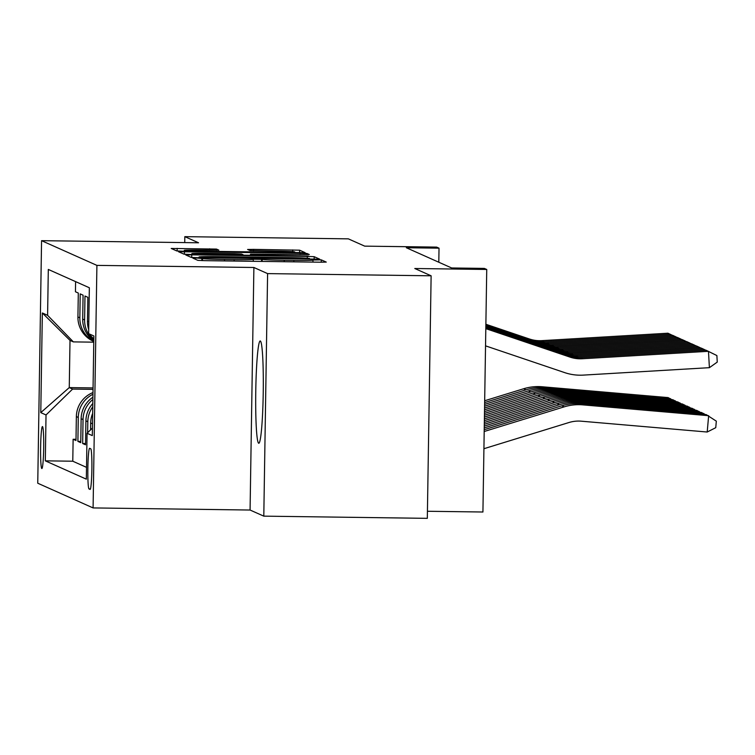 <?xml version="1.0" encoding="UTF-8"?>
<svg xmlns="http://www.w3.org/2000/svg" width="755" height="755" viewBox="0 0 755 755"><rect width="100%" height="100%" fill="white"/><g stroke="black" fill="none" stroke-linecap="round" stroke-linejoin="round"><path stroke-width="1.13" d="M197.036 258.05L192.855 258.125L197.838 260.352L204.728 260.654L320.299 262.202L326.264 262.089L321.271 259.852L312.929 260.022A20.602 0.651 0.9 0 1 312.985 260.069A20.602 0.651 0.9 0 1 293.884 260.418L284.248 260.286A20.602 0.651 0.9 0 1 262.211 259.343L253.218 259.22A20.602 0.651 0.9 0 1 253.274 259.267A20.602 0.651 0.9 0 1 234.173 259.616L224.537 259.484A20.602 0.651 0.9 0 1 202.5 258.54L197.036 258.05M258.691 443.242A51.161 3.747 -89.2 0 0 258.814 443.27A51.161 3.747 -89.2 0 0 263.231 392.968A51.161 3.747 -89.2 0 0 260.296 340.986A51.161 3.747 -89.2 0 0 260.182 340.958A51.161 3.747 -89.2 0 0 255.766 391.26A51.161 3.747 -89.2 0 0 258.691 443.242M41.827 468.534A20.989 1.538 -89.2 0 0 41.874 468.544A20.989 1.538 -89.2 0 0 43.686 447.904A20.989 1.538 -89.2 0 0 42.488 426.575A20.989 1.538 -89.2 0 0 42.431 426.566A20.989 1.538 -89.2 0 0 40.619 447.205A20.989 1.538 -89.2 0 0 41.827 468.534M216.477 249.075L171.206 248.452L176.745 250.934L183.635 251.236L305.171 252.67L299.622 250.188L253.576 249.376L247.602 249.48L249.99 250.547L276.292 251.104A17.223 0.538 0.9 0 1 294.771 251.934A17.223 0.538 0.9 0 1 278.803 252.227L202.718 251.207A17.223 0.538 0.9 0 1 184.248 250.377A17.223 0.538 0.9 0 1 200.217 250.084L218.865 250.15L216.477 249.075L216.459 250.273M267.6 273.612L253.888 267.487L250.075 510.031L263.797 516.146L267.6 273.612L431.124 275.801L414.788 268.506L486.739 269.469L484.351 268.412L451.65 267.968L406.322 247.734L439.023 248.178L436.645 247.111L364.693 246.139L348.348 238.854L184.824 236.655L184.73 242.6M253.888 267.487L96.904 265.382L41.563 240.675L198.546 242.78L184.824 236.655M191.732 254.85L185.787 254.973L191.308 257.436L198.197 257.738L319.733 259.173L314.193 256.691L307.304 256.398L191.732 254.85L191.695 257.502M309.286 254.511L250.481 254.105L252.066 254.812L258.956 255.114L308.408 256.058L190.911 254.482L184.022 254.19L178.501 251.726L300.018 253.151L306.907 253.444L309.276 254.501M431.124 275.801L427.321 518.345L263.797 516.146M76.01 439.297L73.122 439.259L75.991 440.533L76.359 416.609L78.275 417.458A26.236 26.151 -65.9 0 1 92.959 394.27M80.776 441.42L77.897 441.382L80.757 442.666L81.134 418.732L83.041 419.591A26.236 26.151 -65.9 0 1 92.874 399.489M85.551 443.553L82.663 443.515L85.532 444.789L85.91 420.865L87.816 421.715A26.236 26.151 -65.9 0 1 92.761 406.775M88.684 329.558A26.236 26.151 114.1 0 1 87.467 321.224L87.844 297.3L84.985 296.026L84.607 319.95A26.236 26.151 -65.9 0 0 93.809 340.307M93.79 340.92A26.236 26.151 114.1 0 1 82.701 319.101L83.078 295.177L80.209 293.893L79.841 317.817A26.236 26.151 -65.9 0 0 93.79 341.392M90.704 448.772L89.656 448.3A20.338 1.491 -89.2 0 0 89.609 448.291A20.338 1.491 -89.2 0 0 87.854 468.279A20.338 1.491 -89.2 0 0 89.014 488.938L90.072 489.41A20.338 1.491 -89.2 0 0 90.119 489.419A20.338 1.491 -89.2 0 0 91.874 469.431A20.338 1.491 -89.2 0 0 90.704 448.772M96.904 265.382L93.091 507.926L37.75 483.219L41.563 240.675M73.122 439.259L72.782 461.211L45.309 460.843L86.334 479.161L87.061 433.276L92.421 428.057M45.309 460.843L46.027 414.957L40.779 412.617L42.346 312.976L47.593 315.326L48.311 269.441L89.345 287.759L88.628 333.644L93.875 335.984L92.308 435.616L87.061 433.276M75.604 281.615L75.443 291.76L78.303 293.044L77.925 316.968A26.236 26.151 114.1 0 0 93.393 341.279L93.79 341.449M92.657 413.391A26.236 26.151 114.1 0 0 90.675 422.998L90.572 429.859M87.637 432.709L87.816 421.715M82.663 443.515L83.041 419.591M77.897 441.382L78.275 417.458M72.782 461.211L86.523 467.354M93.054 387.919L69.262 387.598L72.603 389.089L93.035 389.363M427.424 511.267L482.926 512.013L486.739 269.469M250.075 510.031L93.091 507.926M438.806 262.24L439.023 248.178M93.771 342.166L73.348 341.892L70.007 340.401L69.262 387.598L40.779 412.617M93.828 339.004L88.628 333.644M92.808 403.51A26.236 26.151 114.1 0 0 85.91 420.865M92.912 397.215A26.236 26.151 114.1 0 0 81.134 418.732M47.593 315.326L73.348 341.892M92.988 392.562A26.236 26.151 114.1 0 0 76.359 416.609M72.603 389.089L46.027 414.957M42.346 312.976L70.007 340.401M199.782 257.332L309.531 258.512A20.602 0.651 0.9 0 0 287.485 257.559L218.148 256.634A20.602 0.651 0.9 0 0 199.046 256.983A20.602 0.651 0.9 0 0 199.103 257.03L199.773 257.757M207.814 253.34A17.223 0.538 0.9 0 0 191.845 253.633A17.223 0.538 0.9 0 0 210.324 254.463L243.082 254.699L241.515 254.001L234.626 253.699L207.814 253.34M483.917 448.715L568.94 422.526A32.795 32.691 -65.9 0 1 581.35 421.196L707.199 432.02L708.643 415.694L582.784 404.869A49.198 49.037 114.1 0 0 564.164 406.86L484.191 431.501M707.199 432.02L715.749 427.689L716.325 421.158L706.255 414.627L580.406 403.802A49.198 49.037 114.1 0 0 561.777 405.794L484.219 429.689M485.814 328.378L567.581 356.03A32.795 32.691 114.1 0 0 579.944 357.691L706.085 350.245L716.882 355.558L717.25 362.098L709.398 367.676L583.256 375.112A49.198 49.037 -65.9 0 1 564.702 372.621L485.541 345.856M709.398 367.676L708.473 351.311L582.332 358.757A32.795 32.691 114.1 0 1 569.959 357.096L485.805 328.633M703.792 414.41L703.868 413.561L578.019 402.736A49.198 49.037 114.1 0 0 559.389 404.737L484.248 427.887M705.245 414.542L701.48 412.494L575.631 401.679A49.198 49.037 114.1 0 0 557.011 403.67L484.276 426.075M699.026 412.287L699.102 411.428L573.243 400.612A49.198 49.037 114.1 0 0 554.623 402.604L484.304 424.263M700.47 412.409L696.714 410.361L570.865 399.546A49.198 49.037 114.1 0 0 552.235 401.537L484.333 422.46M694.251 410.154L694.326 409.304L568.477 398.48A49.198 49.037 114.1 0 0 549.848 400.471L484.361 420.648M695.704 410.276L691.939 408.238L566.09 397.413A49.198 49.037 114.1 0 0 547.469 399.404L484.389 418.846M689.485 408.021L689.56 407.171L563.702 396.347A49.198 49.037 114.1 0 0 545.082 398.347L484.417 417.034M690.929 408.153L687.173 406.105L561.324 395.28A49.198 49.037 114.1 0 0 542.694 397.281L484.446 415.222M485.824 327.859L562.805 353.897A32.795 32.691 114.1 0 0 575.178 355.558L701.31 348.112L705.84 350.263M703.764 350.386L703.698 349.178L577.566 356.624A32.795 32.691 114.1 0 1 565.193 354.963L485.814 328.123M485.824 327.349L558.039 351.764A32.795 32.691 114.1 0 0 570.402 353.425L696.544 345.988L701.065 348.13M698.998 348.253L698.932 347.055L572.79 354.491A32.795 32.691 114.1 0 1 560.418 352.83L485.824 327.604M485.833 326.839L553.264 349.641A32.795 32.691 114.1 0 0 565.637 351.301L691.769 343.855L696.299 345.998M694.222 346.12L694.156 344.922L568.024 352.368A32.795 32.691 114.1 0 1 555.652 350.707L485.833 327.094M485.842 326.32L548.498 347.508A32.795 32.691 114.1 0 0 560.861 349.169L687.003 341.722L691.523 343.874M689.457 343.997L689.39 342.789L563.249 350.235A32.795 32.691 114.1 0 1 550.876 348.574L485.842 326.575M684.709 405.897L684.785 405.039L558.936 394.223A49.198 49.037 114.1 0 0 540.306 396.215L484.474 413.419M686.163 406.02L682.397 403.972L556.548 393.157A49.198 49.037 114.1 0 0 537.919 395.148L484.502 411.607M485.852 325.811L543.723 345.375A32.795 32.691 114.1 0 0 556.095 347.036L682.227 339.599L686.757 341.741M684.681 341.864L684.615 340.656L558.483 348.102A32.795 32.691 114.1 0 1 546.11 346.441L485.852 326.066M679.944 403.765L680.01 402.915L554.161 392.09A49.198 49.037 114.1 0 0 535.54 394.082L484.531 409.795M681.387 403.887L677.631 401.849L551.782 391.024A49.198 49.037 114.1 0 0 533.153 393.015L484.559 407.993M485.861 325.292L538.957 343.251A32.795 32.691 114.1 0 0 551.32 344.912L677.462 337.466L681.982 339.608M679.915 339.731L679.849 338.533L553.708 345.979A32.795 32.691 114.1 0 1 541.335 344.318L485.852 325.547M675.168 401.632L675.244 400.782L549.395 389.957A49.198 49.037 114.1 0 0 530.765 391.958L484.587 406.181M676.622 401.754L672.856 399.716L547.007 388.891A49.198 49.037 114.1 0 0 528.377 390.892L484.616 404.369M485.871 324.782L534.181 341.118A32.795 32.691 114.1 0 0 546.554 342.779L672.686 335.333L677.216 337.485M675.14 337.598L675.074 336.4L548.932 343.846A32.795 32.691 114.1 0 1 536.569 342.185L485.861 325.037M670.393 399.508L670.468 398.649L544.619 387.834A49.198 49.037 114.1 0 0 525.999 389.825L484.644 402.566M671.846 399.631L668.09 397.583L542.232 386.768A49.198 49.037 114.1 0 0 523.611 388.759L484.672 400.754M485.88 324.263L529.406 338.986A32.795 32.691 114.1 0 0 541.779 340.647L667.92 333.21L672.441 335.352M670.374 335.475L670.308 334.267L544.166 341.713A32.795 32.691 114.1 0 1 531.794 340.052L485.871 324.527M77.925 316.968L79.841 317.817M82.701 319.101L84.607 319.95M87.467 321.224L88.807 321.828M90.675 422.998L92.497 423.81M90.44 488.957L89.014 488.938M202.463 260.607L202.5 258.54M224.518 260.919L224.537 259.484M234.154 261.051L234.173 259.616M261.523 261.409L261.56 259.059M262.174 261.419L262.211 259.343M284.229 261.721L284.248 260.286M293.855 261.843L293.884 260.418M321.234 262.211L321.271 259.852M201.821 260.588L201.849 258.257M307.276 258.219L307.304 256.398M314.146 259.286L314.193 256.691M199.094 257.748L199.103 257.03M184.409 254.246L184.456 251.604M299.999 254.577L300.018 253.151M306.889 254.633L306.907 253.444M250.481 254.105L250.462 255.284L250.5 254.114M252.057 255.303L252.066 254.812M253.548 250.773L253.576 249.376M292.714 251.651L292.742 249.896M299.584 252.783L299.622 250.188M177.132 251L177.17 248.348M209.569 250.216L209.597 248.782M582.784 404.869L580.406 403.802M564.164 406.86L561.777 405.794M567.581 356.03L569.959 357.096M579.944 357.691L582.332 358.757M578.019 402.736L575.631 401.679M559.389 404.737L557.011 403.67M573.243 400.612L570.865 399.546M554.623 402.604L552.235 401.537M568.477 398.48L566.09 397.413M549.848 400.471L547.469 399.404M563.702 396.347L561.324 395.28M545.082 398.347L542.694 397.281M562.805 353.897L565.193 354.963M575.178 355.558L577.566 356.624M558.039 351.764L560.418 352.83M570.402 353.425L572.79 354.491M553.264 349.641L555.652 350.707M565.637 351.301L568.024 352.368M548.498 347.508L550.876 348.574M560.861 349.169L563.249 350.235M558.936 394.223L556.548 393.157M540.306 396.215L537.919 395.148M543.723 345.375L546.11 346.441M556.095 347.036L558.483 348.102M554.161 392.09L551.782 391.024M535.54 394.082L533.153 393.015M538.957 343.251L541.335 344.318M551.32 344.912L553.708 345.979M549.395 389.957L547.007 388.891M530.765 391.958L528.377 390.892M534.181 341.118L536.569 342.185M546.554 342.779L548.932 343.846M544.619 387.834L542.232 386.768M525.999 389.825L523.611 388.759M529.406 338.986L531.794 340.052M541.779 340.647L544.166 341.713M253.246 261.305L253.274 259.267M312.947 262.098L312.985 260.069M199.037 257.748L199.046 256.983M191.836 254.501L191.845 253.633M243.091 255.181L243.101 254.709M184.229 251.245L184.248 250.377M294.752 252.727L294.771 251.934"/></g></svg>
